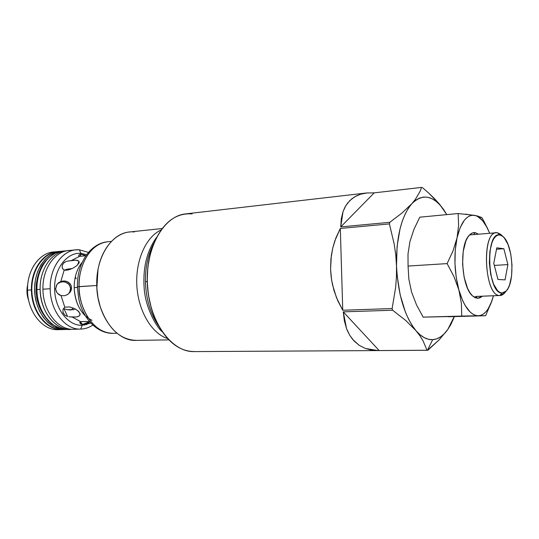 <?xml version="1.0" encoding="UTF-8"?>
<svg xmlns="http://www.w3.org/2000/svg" width="539" height="539" viewBox="0 0 539 539"><rect width="100%" height="100%" fill="white"/><g stroke="black" fill="none" stroke-linecap="round" stroke-linejoin="round"><path stroke-width="0.81" d="M421.559 187.404L374.214 192.854L421.559 187.404L420.15 191.224L421.559 187.404M374.214 192.854L340.749 226.906L389.812 222.311L402.168 212.871L411.783 203.749C422.569 193.258 433.188 195.206 443.637 209.577L446.77 214.616L443.637 209.577L439.945 204.921L436.044 201.269L431.988 198.696L427.838 197.267L423.674 197.045L419.558 198.042L415.569 200.286L411.783 203.749L408.266 208.404L405.092 214.185L402.337 220.997L400.053 228.731L397.095 246.377L396.515 265.774C396.185 237.133 401.272 216.456 411.783 203.749L402.168 212.871L389.812 222.311L389.407 223.907L394.272 244.45L395.767 255.014L397.135 275.658L400.16 294.786L405.308 311.811L408.542 319.128L412.133 325.462L416 330.71L405.692 320.449L392.641 310.228L405.692 320.449L416 330.71C404.533 316.204 398.038 294.557 396.515 265.774L396.461 276.601L395.66 287.341L392.123 308.551L392.641 310.228L343.276 311.859L379.173 350.559L371.923 350.148L365.24 348.416L359.257 345.358L354.076 341.005L349.798 335.393L346.53 328.601L344.333 320.718L343.276 311.859L379.173 350.559L427.878 350.235L439.164 339.813L447.801 329.464C443.375 335.837 438.335 339.233 432.682 339.671L427.467 350.269L378.007 350.579L365.24 348.416L359.243 345.351L352.762 339.536L349.811 335.413L347.359 330.67L346.53 328.601L343.276 311.859L392.641 310.228L392.123 308.551L342.743 310.242L336.498 297.723L332.448 284.498L331.155 276.898L330.575 269.264L331.33 255.567L332.745 248.075L334.827 240.886L340.311 228.448L389.407 223.907L389.812 222.311L340.749 226.906L341.295 218.794L343.026 211.632L345.897 205.527L349.824 200.562L354.723 196.789L360.497 194.235L366.48 192.989L374.214 192.854L340.749 226.906L343.026 211.632L344.973 207.144L347.46 203.25L351.799 198.803L356.272 195.94L360.497 194.235L367.032 192.928M366.48 192.989L185.584 213.902C163.56 215.93 145.106 248.385 147.464 285.299C149.559 322.234 171.786 352.236 193.899 351.596L378.007 350.579M195.273 351.556C179.885 351.886 167.009 342.056 156.633 322.059C146.157 300.688 144.317 270.187 152.146 247.704C161.329 223.901 174.663 212.636 192.147 213.916M151.405 308.429L148.407 295.028L147.194 281.082L147.834 267.209L149.916 255.479C145.368 275.544 146.561 295.244 153.487 314.601M416 330.71L420.063 334.793L424.254 337.663L428.485 339.287L432.682 339.671L436.779 338.829L440.707 336.808L444.399 333.661L447.801 329.464L450.873 324.31L454.202 316.588L447.801 329.464L450.941 324.39L454.35 316.582L450.941 324.39L447.801 329.464L439.164 339.813L427.467 350.269L432.682 339.671C427.003 339.961 421.444 336.976 416 330.71L419.921 335.79L416 330.71M427.056 350.296L423 340.742L419.921 335.79L423 340.742L427.056 350.296M342.743 310.242L337.737 300.654L333.991 290.501L331.593 279.977L330.575 269.264L330.966 258.565L332.745 248.075L335.885 237.975L340.311 228.448L342.743 310.242L392.123 308.551L395.66 287.341L396.461 276.601L396.515 265.774L395.767 255.014L394.272 244.45L389.407 223.907L340.311 228.448L342.743 310.242M411.783 203.749L415.367 199.383L420.15 191.224L415.367 199.383L411.783 203.749M422.381 187.579L428.633 192.989L422.381 187.579M434.313 198.453L428.633 192.989L439.339 203.978L434.313 198.453M443.637 209.577L439.339 203.978L446.811 214.61L443.637 209.577M505.467 291.902C503.877 294.186 502.105 295.379 500.165 295.487L475.694 296.457L499.848 295.487L502.025 293.034C487.263 294.173 484.959 231.009 499.855 234.964L497.51 232.801C481.32 228.428 483.813 296.821 499.848 295.487C484.561 296.969 480.99 232.073 496.379 232.754L497.51 232.801L502.072 235.671M499.848 295.487L504.295 293.357L506.128 291.087L502.025 293.034L499.848 295.487M502.826 236.405L500.731 234.371L497.51 232.801L499.855 234.964L502.826 236.405C513 243.702 515.351 282.618 506.128 291.087M499.855 234.964L502.072 235.853L504.234 237.8L508.048 244.504L510.763 254.031L511.996 264.979L511.585 275.786L509.577 284.902L508.048 288.392L506.229 290.972L504.201 292.549L502.025 293.034L499.788 292.401L497.578 290.662L493.576 284.107L490.672 274.338L489.351 262.891L489.836 251.625L492.033 242.355L493.663 238.945L495.563 236.527L497.659 235.186L499.855 234.964M503.857 248.715L496.796 247.832L493.771 263.301L497.969 279.451L505.03 279.876L507.9 264.602L503.857 248.715L496.52 249.227L503.857 248.715L507.9 264.602L494.317 265.41L507.9 264.602L505.03 279.876L497.969 279.451L493.771 263.301L496.796 247.832L503.857 248.715M477.594 298.323L475.694 296.457L477.594 298.323L474.933 297.636L472.305 295.689L469.819 292.542L467.562 288.304L464.126 277.248L462.59 264.272L463.21 251.491L465.871 240.994L467.832 237.133L470.102 234.404L472.602 232.902L475.216 232.659L478.592 234.189L475.216 232.659L473.579 234.593L475.216 232.659C473.013 232.349 470.951 233.299 469.031 235.503C458.959 245.595 461.472 287.24 472.69 296.052L477.594 298.323L482.338 296.201L480.175 297.744L477.594 298.323M487.546 228.374L482.048 217.85L480.95 217.183L474.589 215.351L458.13 213.532L458.608 225.396L457.032 237.894L453.077 250.75L447.121 263.605L453.979 276.622L458.871 289.928L461.364 303.194L461.761 316.07L478.228 315.773C470.385 315.328 463.931 306.711 458.871 289.928C454.316 272.208 453.71 254.859 457.032 237.894C460.919 221.974 466.774 214.461 474.589 215.351C478.666 216.193 482.445 219.528 485.915 225.363L489.715 233.293L487.189 227.667L482.486 220.512L477.278 216.26L474.589 215.351L471.901 215.283L469.267 216.085L466.727 217.749L464.328 220.262L460.138 227.687L457.032 237.894L455.253 250.177L454.97 263.625L456.21 277.221L458.871 289.928L462.731 300.789L465.022 305.276L470.102 311.987L472.791 314.116L475.513 315.376L478.228 315.773L480.876 315.308L483.422 313.994L485.828 311.879L488.044 309.002L491.811 301.213L493.488 295.756L490.672 304.084C487.317 311.616 483.166 315.51 478.228 315.773L485.626 315.719L492.1 300.405M493.037 297.346L493.468 295.756L493.037 297.346M448.158 316.757L485.626 315.719L423.149 317.141L483.011 315.719M490.672 304.084L492.1 300.412M458.871 289.928L461.364 303.194L461.761 316.07L423.149 317.141L416.499 304.845L411.56 291.997L408.845 279.047L408.057 266.057L447.121 263.605L453.979 276.622L458.871 289.928M457.032 237.894L453.077 250.75L447.121 263.605L408.057 266.057L408.01 253.977L409.923 241.587L413.965 229.297L419.793 217.183L458.13 213.532L458.608 225.396L457.032 237.894M482.048 217.85L477.298 215.923L465.352 214.138M458.13 213.532L419.793 217.183M61.998 329.572L61.998 329.572C46.516 330.501 31.403 311.576 31.43 289.921C31.403 311.576 46.516 330.501 61.998 329.572L61.998 329.572M57.552 251.612C43.221 252.407 30.864 269.884 31.43 289.921C30.871 269.978 43.1 252.555 57.356 251.632L57.552 251.612M57.356 251.632L53.469 252.003C39.206 252.926 26.957 270.295 27.516 290.164L31.43 289.921L27.516 290.164C26.903 269.305 40.438 251.464 55.423 251.902M58.097 329.673C42.601 330.602 27.482 311.737 27.516 290.164C27.482 311.737 42.601 330.602 58.097 329.673L62.059 329.572M28.729 300.614C26.755 295.305 26.431 289.894 27.752 284.383C26.431 289.894 26.755 295.305 28.729 300.614M84.845 255.291L81.362 254.186L79.799 254.401L78.809 255.142M77.845 260.465L75.042 260.148L71.283 260.606L79.523 256.369L85.917 255.756L79.523 256.369L71.283 260.606L67.847 261.085L76.093 260.162L79.011 261.206L79.031 263.019L76.983 265.491L73.21 268.058L68.359 269.931L64.168 270.113L60.806 281.52L58.286 282.982L56.925 284.518L55.692 288.695L54.628 288.709C54.001 268.793 66.991 252.023 80.931 253.384L79.354 249.806C63.959 248.223 49.521 266.704 50.208 288.742C50.208 310.767 65.3 330.03 80.722 329.093L82.177 325.3C68.217 326.082 54.634 308.611 54.628 288.709C54.001 268.793 66.991 252.023 80.931 253.384L86.712 254.63M66.802 261.3L67.847 261.085M64.875 262.042L63.454 263.16L62.133 265.882L62.43 268.489L64.168 270.113L62.376 268.361L62.133 265.882L63.454 263.16L66.142 261.489M77.387 287.354L74.187 287.678C74.187 277.315 76.888 268.82 82.292 262.19M116.976 333.223L113.197 333.304C89.319 333.217 77.912 300.708 79.105 286.607L77.373 286.829L78.6 298.094L77.373 286.829L77.562 280.886L77.373 286.822L96.764 285.495L79.105 286.607C77.899 273.152 85.91 244.517 107.672 241.775C91.94 242.819 78.411 263.167 79.105 286.607C79.159 312.115 96.077 334.369 113.197 333.304C97.249 333.843 82.474 318.333 78.6 298.094M71.209 309.986L73.297 307.971M68.904 293.209L69.733 291.949L68.904 293.209M70.346 290.38L69.733 291.949L70.569 288.547L70.346 290.38M63.979 308.739L67.456 309.716L63.979 308.739L67.611 316.521L63.979 308.739M70.602 309.992L67.456 309.716L74.126 309.608M73.661 309.716L73.075 309.824M75.527 309.056L75.042 309.298L75.527 309.056M67.328 294.725L67.954 294.213M55.807 289.901L55.692 288.695L56.15 291.141L57.404 293.29L61.035 295.581L59.101 294.759L57.302 293.169L55.807 289.901M70.838 269.156L66.156 270.255L64.168 270.113L60.806 281.52L64.181 280.96L67.348 281.681L68.79 282.53L71.108 285.535L71.559 287.839L70.569 288.547L71.559 287.839L71.188 290.211L70.225 292.111L67.57 294.59L64.437 295.729L61.035 295.581L64.781 307.169L69.551 306.9L75.231 308.894M77.683 310.518L80.109 313.725L79.536 315.753L76.619 316.979L72.233 317.033L80.648 321.662L79.779 322.598L81.086 324.175L82.582 324.444L80.244 321.783L82.582 324.444L84.461 324.074L89.622 321.702L82.582 324.444L80.446 323.791L79.826 322.268L82.056 321.534L89.582 321.648L85.634 321.493M68.776 316.743L69.982 316.871L68.776 316.743M76.619 316.979L69.982 316.871L72.233 317.033L80.648 321.662L84.663 321.487M79.536 315.753L77.501 316.784M77.569 264.945L79.011 261.206L77.569 264.945M79.523 256.369L78.681 255.964L78.849 255.088L80.547 254.213L81.362 254.186L79.698 256.355L81.362 254.186L85.809 255.769M79.226 262.453L76.983 265.491L73.21 268.058M92.007 320.361C81.146 314.769 75.204 303.875 74.187 287.678L77.023 287.422M75.999 249.853L68.783 250.541C54.567 251.457 42.365 269.049 42.938 289.2L50.208 288.742C49.622 268.462 61.803 250.763 75.999 249.853L79.354 249.806L88.463 252.42L79.354 249.806L80.931 253.384M67.422 250.716L62.841 251.107C48.611 252.03 36.389 269.534 36.955 289.571L40.135 289.376C39.569 269.278 51.778 251.726 66.007 250.803L67.402 250.723M64.788 251.012L64.431 251.019M90.848 323.063L82.177 325.3L80.722 329.093C85.041 328.965 89.083 327.611 92.849 325.044C89.103 327.604 85.081 328.952 80.783 329.086L80.722 329.093C65.3 330.03 50.208 310.767 50.208 288.742L42.938 289.2C42.925 311.084 58.03 330.218 73.479 329.275C58.03 330.218 42.925 311.084 42.938 289.2C42.264 267.297 56.73 248.93 72.145 250.487M60.483 251.329L55.544 252.393L50.019 255.129L45.04 259.374L40.829 264.979L37.595 271.703L35.48 279.269L34.597 287.341L34.988 295.547L36.639 303.524L39.468 310.909L43.342 317.377L48.079 322.645L53.449 326.506L59.223 328.81L65.145 329.491C50.248 330.07 35.81 312.923 34.664 292.071C33.33 271.225 45.626 252.508 60.483 251.329L57.747 251.592C42.877 252.771 30.575 271.447 31.909 292.239C33.047 313.038 47.486 330.137 62.389 329.565L65.145 329.491L62.389 329.565C47.237 330.164 32.63 312.452 31.862 291.282C30.878 270.12 43.976 251.726 59.115 251.504M65.017 250.925C51.178 252.495 39.596 269.783 40.135 289.376L36.955 289.571C36.935 311.367 52.088 330.407 67.57 329.43C52.088 330.414 36.935 311.367 36.955 289.571C36.389 269.534 48.611 252.023 62.847 251.107M89.73 321.823L86.321 324.761L89.73 321.823M84.508 325.111L88.12 322.309M40.135 289.376C41.045 318.859 62.025 331.303 70.744 329.349L72.105 329.268L70.744 329.349C55.274 330.333 40.122 311.232 40.135 289.376M73.479 329.275L80.783 329.086M85.546 316.09C78.458 309.143 74.672 299.671 74.187 287.678M71.188 290.211L70.225 292.111L67.57 294.59L64.437 295.729L61.035 295.581L64.781 307.169L69.551 306.9L75.17 308.854L78.869 311.623L80.163 314.547M64.781 307.169L63.05 309.197L63.016 312.344L64.687 315.025L67.611 316.521L64.687 315.025L63.016 312.344L63.05 309.197L64.781 307.169M82.177 325.3C68.217 326.082 54.634 308.611 54.628 288.709L55.692 288.695L56.514 285.205L57.969 283.265L62.511 281.068L65.003 281.028L67.348 281.681L70.09 283.777L71.108 285.535M64.377 270.052L67.631 269.109L64.377 270.052M71.519 268.604L67.631 269.109L72.165 268.59M60.563 282.146L63.164 281.796L65.576 282.187L67.766 283.285L69.619 285.272L70.569 288.547L70.279 286.741L68.749 284.147L65.576 282.187L63.164 281.796L60.563 282.146L57.457 283.81M76.282 278.804L75.278 276.905M68.628 269.871L67.335 269.17M57.916 283.447L59.014 282.436M145.415 281.708C145.267 267.223 148.003 254.543 153.635 243.675C148.003 254.543 145.267 267.223 145.415 281.708C146.002 299.004 150.388 313.718 158.581 325.852C150.388 313.718 146.002 299.004 145.415 281.708L147.208 281.594L145.415 281.708M160.999 230.025C145.954 236.843 135.289 260.606 136.859 285.939C138.348 311.279 151.796 333.587 167.555 338.546C151.796 333.587 138.348 311.279 136.859 285.939C135.289 260.606 145.954 236.843 160.999 230.025M162.111 228.543L129.481 231.999C111.479 233.272 95.922 257.231 96.75 284.996C96.852 315.234 116.411 341.531 136.023 340.385L168.828 339.887M136.596 340.365C120.325 339.994 108.198 328.77 100.214 306.684L97.99 297.609L96.872 288.176L97.983 269.756C102.14 245.986 118.31 230.099 134.44 231.959M453.07 319.984L453.589 318.239M469.57 234.916L496.379 232.754M475.701 296.47L500.165 295.487M483.8 220.963L485.915 225.363M111.432 241.398L107.672 241.775C91.771 243.15 78.97 260.337 77.562 280.886M62.45 329.558L65.199 329.491M67.328 329.437L64.781 329.329C62.416 329.39 57.949 327.564 51.38 323.838C41.826 314.87 36.74 304.137 36.12 291.633C35.776 282.719 37.69 274.142 41.86 265.909C45.229 260.58 49.878 256.241 55.813 252.912L62.558 251.134M72.165 329.268L67.57 329.43M62.295 265.188L62.484 264.662M63.191 312.876L63.474 313.482M156.451 237.504C146.763 251.228 142.68 268.321 144.203 288.783C145.597 307.54 156.054 326.695 162.138 331.674"/></g></svg>
